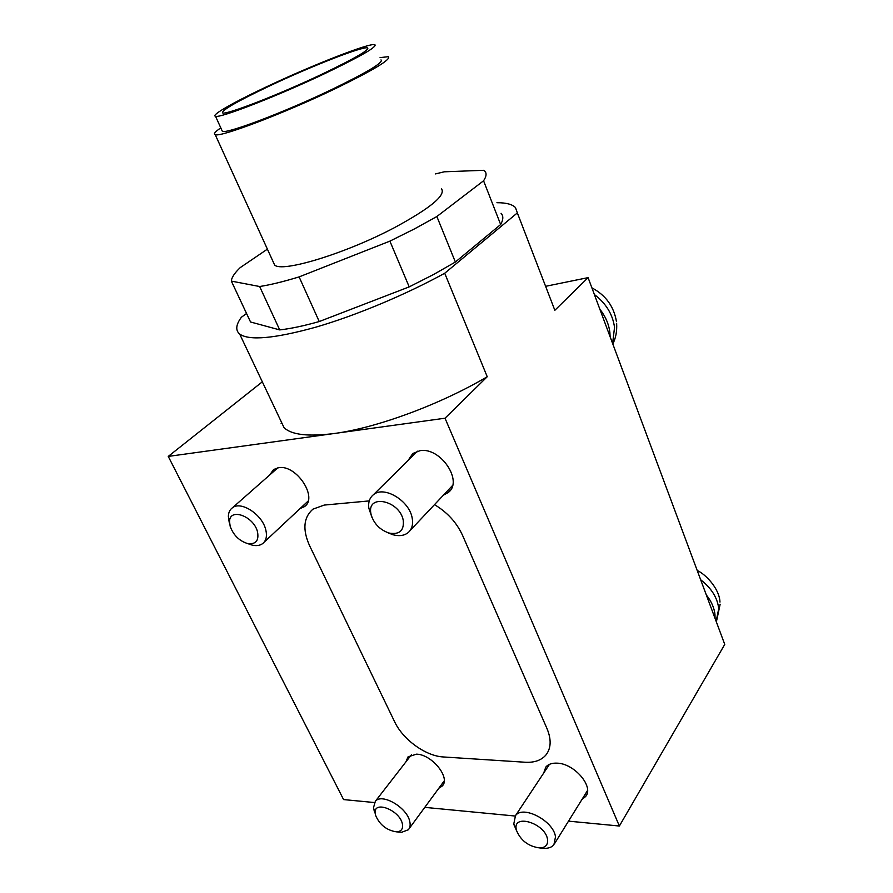 <?xml version="1.0" encoding="UTF-8"?>
<svg xmlns="http://www.w3.org/2000/svg" width="893" height="893" viewBox="0 0 893 893"><rect width="100%" height="100%" fill="white"/><g stroke="black" fill="none" stroke-linecap="round" stroke-linejoin="round"><path stroke-width="1.34" d="M443.508 495.079L448.096 492.601C463.735 481.684 440.718 446.946 420.101 450.664L412.823 453.477L408.056 460.487M581.979 799.436L585.585 796.567C594.314 786.9 574.411 763.482 557.143 763.158C552.041 762.901 548.257 764.207 545.813 767.065L543.681 773.07M300.104 508.552L304.256 506.722C318.466 498.082 296.599 464.382 278.716 467.686L273.626 469.517L269.586 475.087M438.82 788.251L442.191 786.052C450.909 777.97 431.978 754.373 416.518 754.161L408.056 756.829L405.902 761.874M246.557 313.499L241.4 317.238C235.875 324.717 235.305 330.321 239.681 334.06C249.192 340.858 274.497 338.581 315.62 327.229C355.548 315.664 405.389 294.869 444.714 273.247L487.232 376.734L445.015 418.214L619.374 826.025L724.748 644.411L588.085 277.634L554.843 310.295L517.348 212.914L444.714 273.247M517.348 212.914L515.451 207.556C512.314 204.307 506.141 202.689 496.932 202.7M280.235 419.61L284.041 427.635C291.486 434.858 308.219 436.811 334.239 433.507L168.252 456.412L343.582 799.581L374.401 802.539M424.778 807.361L515.183 816.035M568.517 821.147L619.374 826.025M487.232 376.734C440.327 404.507 376.21 428.048 334.239 433.507L445.015 418.214M545.757 286.285L588.085 277.634M262.319 381.824L168.252 456.412M541.616 848.093L545.232 848.35C549.15 848.238 552.041 847.022 553.928 844.666L555.491 836.853C553.671 820.868 522.829 804.76 515.462 815.666L513.788 823.971L516.623 830.97M516.299 829.653L516.411 830.2C520.641 840.559 528.477 846.475 539.908 847.97C545.601 847.591 548.146 844.722 547.521 839.364C545.322 823.145 512.314 813.155 516.299 829.653M706.296 594.905C711.464 601.413 714.367 608.055 714.992 614.83L715.047 618.38M273.236 261.939L274.609 264.975C281.574 272.901 345.234 253.712 394.26 227.76C430.303 208.248 446.042 195.254 441.488 188.769M220.805 127.889C215.068 131.762 213.204 134.017 215.213 134.653C219.991 137.645 284.108 113.378 335.835 88.429C373.899 69.855 391.391 59.284 388.321 56.694L380.072 57.61M221.777 130.043L222.357 131.327C226.789 134.062 285.47 111.848 332.765 89.032C367.715 71.998 383.789 62.287 380.998 59.898M326.034 73.003C361.196 56.08 377.46 46.626 374.837 44.661C369.512 42.674 312.137 65.222 266.929 86.61C233.843 102.137 210.313 115.476 215.537 116.291C219.723 118.479 278.449 95.696 326.034 73.003M267.398 249.147L240.195 267.632C234.491 273.113 231.555 277.611 231.354 281.116L250.542 321.993L279.721 329.908C290.605 328.691 303.765 325.912 319.236 321.547L409.206 286.876L433.563 274.519L455.374 262.029L500.66 224.523C503.384 219.656 503.518 215.916 501.062 213.293M409.206 286.876L389.895 241.132L414.642 228.809L436.867 216.519L455.374 262.029M269.329 86.063C236.388 101.724 220.861 110.699 222.725 112.976C226.576 114.951 279.877 94.267 323.032 73.695C355.046 58.291 369.869 49.695 367.492 47.887C362.714 46.068 310.53 66.562 269.329 86.063M500.66 224.523L483.571 180.788C486.518 176.334 486.83 173.019 484.531 170.842L483.861 170.295L444.245 171.802L435.516 173.912M279.721 329.908L259.651 286.519C270.445 284.845 283.606 281.63 299.11 276.897L319.236 321.547M231.354 281.116L259.651 286.519M299.11 276.897L389.895 241.132M436.867 216.519L483.571 180.788M369.255 500.906L324.204 505.081L312.974 509.133C303.52 517.36 302.381 529.538 309.57 545.656L394.628 721.767C402.899 739.549 425.671 756.103 443.374 756.963L525.196 762.242C534.36 762.756 541.27 760.345 545.913 755.009C551.148 748.312 551.506 739.516 547.007 728.61L462.563 535.376C456.669 522.55 447.315 512.303 434.489 504.645M387.328 532.507L392.842 534.717C399.026 536.403 404.094 535.733 408.023 532.73C411.986 529.337 413.359 524.381 412.142 517.873C409.284 500.605 384.012 485.535 373.553 494.61C369.68 497.691 368.095 502.201 368.809 508.162L372.001 517.494M371.075 514.535C373.81 523.566 379.748 529.728 388.879 533.021C399.428 534.918 404.216 530.71 403.256 520.385C399.74 500.515 367.213 493.516 370.807 513.051L371.075 514.535M599.839 309.179C605.51 316.412 608.859 324.159 609.874 332.419L610.131 336.784M399.16 832.053L401.727 832.254L408.324 829.764C410.088 827.766 410.568 824.998 409.753 821.482C407.108 807.484 381.992 792.861 375.361 801.255L373.475 807.785L374.424 811.692M375.473 815.063C379.514 824.685 386.49 830.278 396.392 831.841C401.314 831.55 403.301 828.86 402.352 823.781C399.528 809.828 373.04 799.961 375.194 813.467L375.473 815.063M248.165 543.759L252.261 545.143C256.391 546.058 259.796 545.59 262.475 543.737C266.248 540.801 267.32 536.079 265.712 529.582C262.196 514.558 241.277 500.828 232.582 507.671C229.903 509.546 228.496 512.426 228.362 516.344L229.2 522.316M230.193 526.39C233.419 535.141 239.19 540.857 247.517 543.536C255.766 544.607 259.104 540.723 257.519 531.882C253.757 515.897 229.077 507.313 229.568 521.914L230.193 526.39M700.637 579.724C711.475 588.208 717.503 597.852 718.731 608.658L716.164 621.394M281.764 422.824L281.116 423.36M594.381 294.534C605.979 303.33 612.698 314.269 614.54 327.385L612.609 343.459M443.051 784.869L442.191 786.052M306.02 505.07L304.256 506.722M586.511 795.071L585.585 796.567M450.362 490.19L448.096 492.601M284.041 427.635L239.681 334.06M587.538 790.472L554.776 843.293M539.908 847.97L545.232 848.35M516.411 830.2L513.933 824.697M716.722 620.334L720.138 604.237M697.199 570.482C705.303 574.009 719.457 588.431 719.97 602.094M549.463 764.341L515.462 815.666M367.86 48.78L367.492 47.887M222.357 131.327L215.537 116.291M274.609 264.975L215.213 134.653M452.572 485.457L410.144 530.487M388.879 533.021L392.842 534.717M612.799 343.95C615.835 338.056 617.108 331.158 616.639 323.266M591.903 287.859C605.7 295.215 613.882 306.433 616.438 321.525M370.807 513.051L368.809 508.162M417.466 451.199L373.553 494.61M444.201 780.928L409.128 828.671M396.392 831.841L401.727 832.254M375.194 813.467L373.475 807.785M411.45 754.73L375.361 801.255M308.118 501.051L264.116 542.207M247.517 543.536L252.261 545.143M229.568 521.914L228.362 516.344M277.835 467.82L232.582 507.671"/></g></svg>
